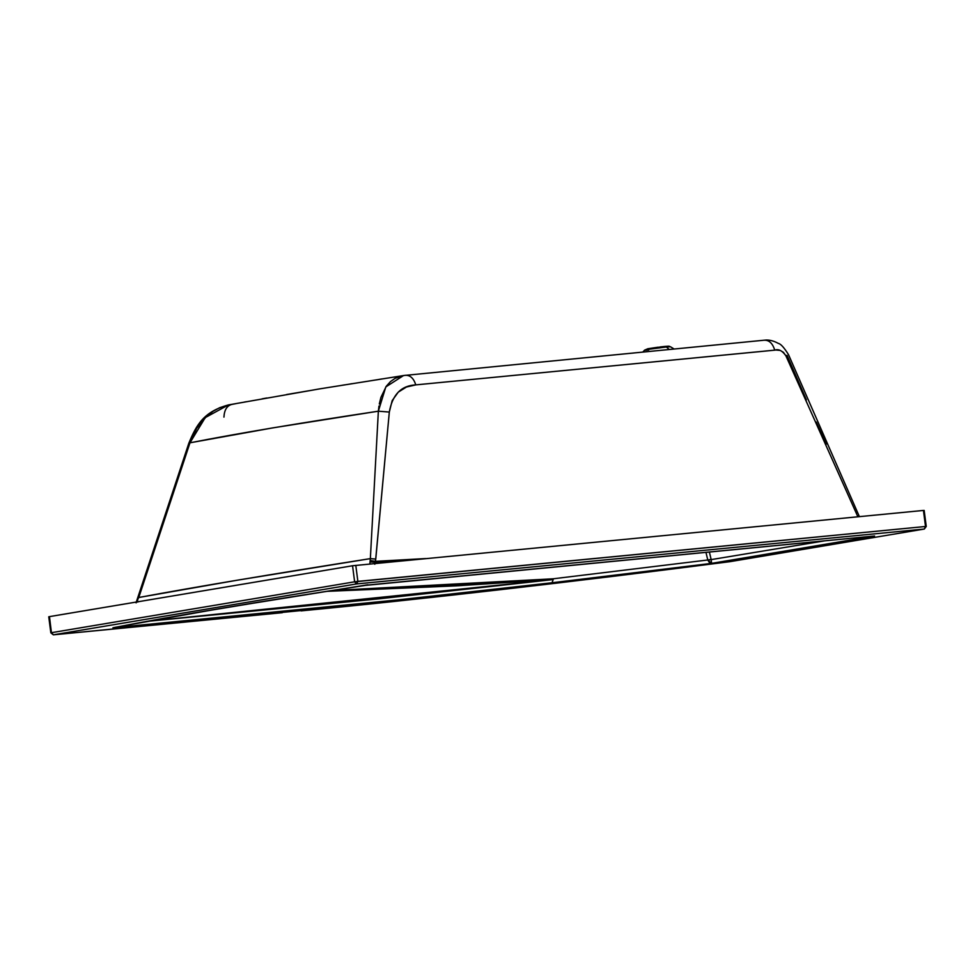 <?xml version="1.0" encoding="UTF-8"?>
<svg xmlns="http://www.w3.org/2000/svg" width="975" height="975" viewBox="0 0 975 975"><rect width="100%" height="100%" fill="white"/><g stroke="black" fill="none" stroke-linecap="round" stroke-linejoin="round"><path stroke-width="1.46" d="M648.753 349.952C643.78 350.476 643.561 350.281 648.095 349.391L666.388 346.99L664.706 346.442L666.388 346.99C654.688 348.087 636.005 351.232 648.753 349.952L644.633 350.135L647.875 348.721L664.828 346.43C670.995 345.954 668.314 346.222 670.495 346.783L666.388 346.99L669.216 349.501L666.388 346.99L670.495 346.783L674.139 349.013M223.933 417.117C224.323 410.024 226.882 405.807 231.636 404.467L235.718 403.687M244.152 402.114L246.322 401.712M262.129 398.836L266.845 397.995M286.601 394.534L313.499 389.976M342.14 385.271L344.699 384.857M350.232 383.967L352.207 383.65M379.19 379.372L382.407 378.873M379.299 404.003L380.92 397.386L386.307 386.21L390.512 381.554L395.192 378.288L403.565 375.546L319.739 388.867L228.418 404.93L219.582 407.733L213.086 411.267L206.603 416.325L196.718 428.232L189.979 442.808L138.779 597.492L236.425 580.344L370.354 558.626L378.361 411.194L272.732 427.891L189.979 442.808C237.559 433.473 300.361 422.931 378.361 411.194L378.97 406.027M425.624 558.577L375.497 561.344L375.034 562.234L405.1 560.564L370.025 561.953L369.854 563.964L370.354 558.626L375.765 559.089L389.317 412.059L378.361 411.194L389.317 412.059C392.401 394.643 401.225 385.588 415.801 384.881L774.735 350.159C772.627 343.285 769.104 339.982 764.168 340.226C769.104 339.982 772.627 343.285 774.735 350.159C778.501 348.745 782.206 350.598 785.862 355.741L857.878 516.774L785.862 355.741L783.425 352.328L780.28 350.439L775.966 350.025L415.801 384.881L406.465 387.014L398.251 392.133L392.169 400.628L389.317 412.059L375.497 561.344L425.685 558.565M802.498 543.002L874.575 535.994L711.604 563.367L707.801 560.089L711.153 559.613L709.386 552.008L711.116 559.406L707.777 559.991L553.166 578.797L463.808 584.732L331.597 590.57L553.166 578.797L707.777 559.991L709.495 562.66L711.604 563.367L874.575 535.994L367.051 585.11L289.551 597.188L190.942 613.519L112.929 627.766L397.654 599.93L552.069 582.758L711.604 563.367L711.153 559.613L824.423 540.881L711.153 559.613L711.604 563.367L552.069 582.758C463.369 593.105 384.979 601.538 316.887 608.047L112.929 627.766C174.038 615.871 257.985 601.77 364.796 585.451L802.206 543.038M785.862 355.741L787.008 355.327L785.862 355.741L787.008 355.327L806.41 399.872M816.294 422.065L826.227 444.222M705.961 552.337L707.801 560.089L711.153 559.613L707.777 559.991L705.961 552.337M665.425 346.369L667.424 346.491M649.496 348.94L647.412 349.087M647.912 348.733L658.125 347.197M660.185 346.942L664.706 346.442M374.924 563.477L375.765 559.089L370.354 558.626L370.025 561.953L375.034 562.234L374.802 564.269M301.043 610.874L301.19 610.862C416.325 599.905 573.41 581.868 729.605 561.71L555.165 583.306L394.302 601.441L53.43 634.822L356.606 583.928L924.251 529.047L729.605 561.71L924.251 529.047L356.606 583.928L53.357 634.835L143.873 626.072M146.75 621.392L553.154 579.564L326.528 591.362L456.068 585.865L553.154 579.564L378.349 598.894L146.226 621.441M923.557 510.547L925.519 526.488L923.435 510.437L352.548 565.756L354.632 581.807L352.548 565.756L49.359 616.639L51.443 632.69L53.43 634.822L51.443 632.69L354.632 581.807L51.443 632.69L49.481 616.748M925.519 526.488L354.632 581.807L356.606 583.928L354.632 581.807L357.874 581.38L356.606 583.928L357.874 581.38L925.519 526.488L924.251 529.047M355.79 565.329L357.874 581.38L355.79 565.329M367.807 584.781L220.874 608.412L115.123 627.327M114.246 627.498L113.6 627.644M365.686 585.049L364.796 585.451M859.389 516.628L788.519 354.656C784.132 347.624 780.78 343.895 778.452 343.456C773.37 340.689 768.751 339.605 764.607 340.165L403.577 375.533L385.808 386.929L378.361 411.194L370.354 558.626C271.611 574.19 194.415 587.145 138.779 597.492L136.11 602.879M553.154 579.564L552.069 582.758L553.154 579.564M666.071 346.759L664.95 346.418M190.015 621.611L53.357 634.835L50.834 632.824L48.75 616.773M236.145 617.151L143.947 626.072M282.287 612.69L190.088 621.611M282.372 612.69L236.23 617.151M405.771 375.265L405.332 375.326C410.158 375.046 413.644 378.239 415.801 384.881C413.644 378.239 410.158 375.046 405.332 375.326L403.93 375.485M136.293 602.05L188.821 443.247L189.979 442.808L188.821 443.247C196.438 424.783 203.738 411.669 228.43 404.93L205.225 417.629L189.979 442.808L137.524 599.735L137.768 602.05L137.28 601.014L136.695 601.989M114.806 627.412L112.929 627.766M370.147 560.503L375.497 561.344L370.147 560.503M366.905 585.134L874.575 535.994M642.781 352.085L644.633 350.135M301.117 610.874L431.169 597.468L544.757 584.537L729.69 561.71L924.337 529.035L926.25 526.451L924.166 510.4"/></g></svg>
